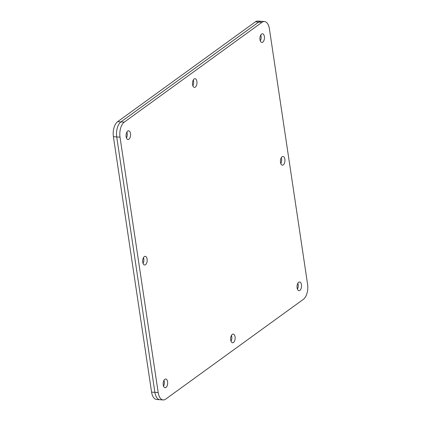 <?xml version="1.0" encoding="UTF-8"?>
<svg xmlns="http://www.w3.org/2000/svg" width="421" height="421" viewBox="0 0 421 421"><rect width="100%" height="100%" fill="white"/><g stroke="black" fill="none" stroke-linecap="round" stroke-linejoin="round"><path stroke-width="0.63" d="M166.021 387.409A4.352 2.247 -85.8 0 1 165.1 387.704A4.352 2.247 -85.8 0 1 163.159 384.089A4.352 2.247 -85.8 0 1 164.811 379.321A4.352 2.247 -85.8 0 1 165.732 379.026A4.352 2.247 -85.8 0 1 167.674 382.642A4.352 2.247 -85.8 0 1 166.021 387.409M145.529 264.704A4.352 2.247 -85.8 0 1 144.608 264.998A4.352 2.247 -85.8 0 1 142.666 261.383A4.352 2.247 -85.8 0 1 144.319 256.615A4.352 2.247 -85.8 0 1 145.24 256.321A4.352 2.247 -85.8 0 1 147.182 259.936A4.352 2.247 -85.8 0 1 145.529 264.704M262.799 42.158A4.352 2.247 -85.8 0 1 261.878 42.453A4.352 2.247 -85.8 0 1 259.936 38.837A4.352 2.247 -85.8 0 1 261.594 34.069A4.352 2.247 -85.8 0 1 262.509 33.775A4.352 2.247 -85.8 0 1 264.451 37.39A4.352 2.247 -85.8 0 1 262.799 42.158M299.899 290.385A4.352 2.247 -85.8 0 1 298.978 290.679A4.352 2.247 -85.8 0 1 297.037 287.064A4.352 2.247 -85.8 0 1 298.689 282.296A4.352 2.247 -85.8 0 1 299.61 282.002A4.352 2.247 -85.8 0 1 301.552 285.617A4.352 2.247 -85.8 0 1 299.899 290.385M233.497 342.494A4.352 2.247 -85.8 0 1 232.576 342.789A4.352 2.247 -85.8 0 1 230.634 339.173A4.352 2.247 -85.8 0 1 232.287 334.406A4.352 2.247 -85.8 0 1 233.208 334.111A4.352 2.247 -85.8 0 1 235.15 337.726A4.352 2.247 -85.8 0 1 233.497 342.494M283.291 164.864A4.352 2.247 -85.8 0 1 282.37 165.158A4.352 2.247 -85.8 0 1 280.428 161.543A4.352 2.247 -85.8 0 1 282.081 156.775A4.352 2.247 -85.8 0 1 283.001 156.48A4.352 2.247 -85.8 0 1 284.943 160.096A4.352 2.247 -85.8 0 1 283.291 164.864M195.323 87.073A4.352 2.247 -85.8 0 1 194.402 87.368A4.352 2.247 -85.8 0 1 192.46 83.753A4.352 2.247 -85.8 0 1 194.113 78.985A4.352 2.247 -85.8 0 1 195.034 78.69A4.352 2.247 -85.8 0 1 196.975 82.306A4.352 2.247 -85.8 0 1 195.323 87.073M128.921 139.183A4.352 2.247 -85.8 0 1 128 139.477A4.352 2.247 -85.8 0 1 126.058 135.862A4.352 2.247 -85.8 0 1 127.71 131.094A4.352 2.247 -85.8 0 1 128.631 130.799A4.352 2.247 -85.8 0 1 130.573 134.415A4.352 2.247 -85.8 0 1 128.921 139.183M163.548 386.178A4.352 2.247 94.2 0 0 163.974 380.316A4.352 2.247 -85.8 0 1 164.29 381.547A4.352 2.247 -85.8 0 1 163.548 386.178M143.061 263.467A4.352 2.247 94.2 0 0 143.487 257.61A4.352 2.247 -85.8 0 1 143.803 258.836A4.352 2.247 -85.8 0 1 143.061 263.467M260.331 40.926A4.352 2.247 94.2 0 0 260.757 35.064A4.352 2.247 -85.8 0 1 261.073 36.295A4.352 2.247 -85.8 0 1 260.331 40.926M297.426 289.153A4.352 2.247 94.2 0 0 297.852 283.291A4.352 2.247 -85.8 0 1 298.168 284.522A4.352 2.247 -85.8 0 1 297.426 289.153M163.169 399.95L156.559 399.471A11.609 5.999 -85.8 0 1 151.581 392.109L154.886 392.351A11.609 5.999 -85.8 0 0 159.864 399.708A11.609 5.999 -85.8 0 1 154.886 392.351L116.712 136.925A11.609 5.999 -85.8 0 1 120.922 121.916L258.678 22.076A11.609 5.999 -85.8 0 1 261.136 21.292L264.441 21.529A11.609 5.999 -85.8 0 1 269.419 28.891L307.593 284.312A11.609 5.999 -85.8 0 1 303.383 299.326L165.627 399.161A11.609 5.999 -85.8 0 1 163.169 399.95A11.609 5.999 -85.8 0 1 158.191 392.588L154.886 392.351L116.712 136.925A11.609 5.999 -85.8 0 1 120.922 121.916L258.678 22.076A11.609 5.999 -85.8 0 1 261.136 21.292L257.831 21.05A11.609 5.999 -85.8 0 0 255.373 21.839L261.983 22.318A11.609 5.999 -85.8 0 1 264.441 21.529M231.024 341.263A4.352 2.247 94.2 0 0 231.45 335.4A4.352 2.247 -85.8 0 1 231.766 336.632A4.352 2.247 -85.8 0 1 231.024 341.263M280.818 163.632A4.352 2.247 94.2 0 0 281.244 157.77A4.352 2.247 -85.8 0 1 281.56 159.001A4.352 2.247 -85.8 0 1 280.818 163.632M192.855 85.842A4.352 2.247 94.2 0 0 193.281 79.979A4.352 2.247 -85.8 0 1 193.597 81.211A4.352 2.247 -85.8 0 1 192.855 85.842M126.453 137.951A4.352 2.247 94.2 0 0 126.879 132.089A4.352 2.247 -85.8 0 1 127.195 133.32A4.352 2.247 -85.8 0 1 126.453 137.951M151.581 392.109L113.407 136.688L120.017 137.167A11.609 5.999 -85.8 0 1 124.227 122.158L117.617 121.674L255.373 21.839M120.017 137.167L158.191 392.588M261.983 22.318L124.227 122.158M113.407 136.688A11.609 5.999 -85.8 0 1 117.617 121.674"/></g></svg>
